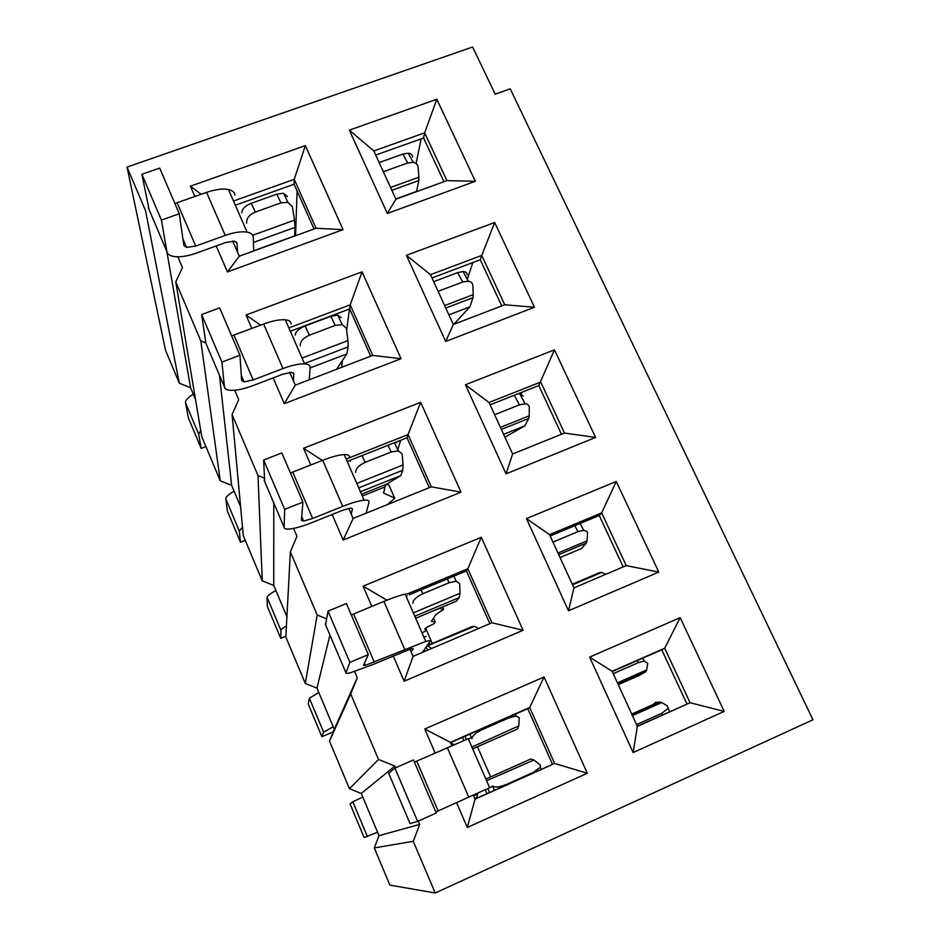 <?xml version="1.0" encoding="UTF-8"?>
<svg xmlns="http://www.w3.org/2000/svg" width="940" height="940" viewBox="0 0 940 940"><rect width="100%" height="100%" fill="white"/><g stroke="black" fill="none" stroke-linecap="round" stroke-linejoin="round"><path stroke-width="1.41" d="M435.796 811.984L489.646 787.72L468.261 738.746L471.962 737.618M468.261 738.746L414.411 762.117M476.451 798.354L477.943 793.078M486.591 780.741L533.944 760.014L540.195 764.972L540.394 767.205L533.086 772.48L506.519 784.395C499.857 787.109 495.263 787.72 492.713 786.24M533.944 760.014L530.701 759.027L485.851 779.048M482.091 728.77L482.455 729.546L508.928 717.902L508.564 717.138M508.928 717.902L516.072 715.963L519.232 717.772L518.81 725.88L471.88 747.03M472.667 748.839L517.435 729.076L518.81 725.88M517.435 729.076L472.691 748.886M454.29 744.609L450.601 742.905M482.455 729.546C477.214 731.99 473.795 734.598 472.209 737.371M472.033 737.794L471.892 738.617M493.077 785.934L489.646 787.72M388.678 773.268L394.918 768.098L413.483 759.943L436.242 813.03L417.619 821.372L394.918 768.098M417.619 821.372L410.063 823.593M473.302 795.181L475.041 799.176L554.647 763.48L474.97 799.024M435.138 753.011L424.774 729.005L450.366 742.365L451.811 745.69M631.727 714.071L653.347 704.424L655.615 702.368L659.821 702.074L631.939 714.529M662.465 714.941L661.807 713.284L636.639 724.564M632.444 715.634L661.772 702.533L667.412 705.975L668.199 708.302L661.807 713.284M661.772 702.533L659.821 702.074M613.232 673.675L638.401 662.606L637.332 660.561M638.401 662.606L644.252 660.996L647.695 663.382L646.685 669.891L617.416 682.816M617.944 683.968L645.78 671.677L646.685 669.891M645.78 671.677L639.846 675.155L618.273 684.684M377.563 832.194L364.144 837.564L350.068 803.947L352.794 801.761L362.77 797.026M421.978 632.738L424.821 631.539L426.126 629.53L425.409 629.224C423.541 629.118 426.466 627.262 434.186 623.631L435.255 622.045L431.378 621.411L435.808 614.56L443.668 609.379L438.863 608.521M409.875 649.117L411.109 651.972L413.259 648.647L411.555 648.612L373.062 664.474L350.796 672.652C347.318 673.569 345.709 673.604 345.955 672.782L349.868 662.383L368.304 654.581L346.402 603.515L328.037 611.129L325.546 624.759M368.304 654.581L363.451 665.367L365.366 665.332L425.761 641.409L405.14 594.162C408.653 593.469 410.134 593.716 409.582 594.914M405.14 594.162C400.029 595.255 392.955 597.664 383.908 601.4L351.302 614.948M422.365 652.407L429.968 641.55C430.614 640.563 429.216 640.516 425.761 641.409M423.681 651.855L423.811 650.351M426.76 646.121L474.653 626.31L478.495 628.508M474.653 626.31L472.009 626.581L427.077 645.686M431.589 648.482L428.182 646.074M421.049 589.862L422.847 593.728L449.097 582.753L447.276 578.911M449.097 582.753L456.217 581.202L459.707 583.705L460.013 593.281L413.635 612.763L413.565 613.468M414.775 616.252L459.166 597.582L460.013 593.281M406.914 595.749L406.726 597.817M459.166 597.582L456.346 601.154L415.668 618.273M433.516 618.097L435.255 622.045M422.847 593.728C416.479 596.724 413.118 599.932 412.778 603.351M349.868 662.383L328.037 611.129M429.78 644.534L429.039 642.866M411.109 651.972L413.036 656.39L404.141 681.218L393.214 655.92M572.53 584.821L601.635 572.448L605.842 574.293M601.635 572.448L599.943 572.495L572.284 584.257M552.967 542.086L577.936 531.64L574.798 525.695M577.936 531.64L583.705 530.313L586.889 531.394L587.547 533.015L587.03 540.841L557.984 553.037M558.724 554.671L586.348 543.062L587.03 540.841M586.348 543.062L581.461 548.537L560.052 557.549M333.207 726.761L323.63 732.178L321.915 736.737L333.23 731.849M321.915 736.737L308.179 703.919L309.389 698.232L318.778 692.475M387.374 504.615L394.741 498.294L388.925 485.099L386.775 484.088L400.781 475.593L402.743 470.259L403.084 464.924L357.118 483.301L357.118 484.194M348.752 508.352L351.29 514.18L352.477 508.81L350.503 508.07L341.925 510.549L312.186 522.523C302.892 526.212 295.383 528.374 289.649 529.009C285.995 529.337 284.15 528.774 284.127 527.328L284.679 509.386L302.915 502.101L281.836 452.939L263.658 460.06L264.657 481.538M394.612 498.024L383.72 493.195L384.895 486.967L386.74 484.1L361.501 494.228M302.915 502.101L301.446 520.372L303.644 521.077L312.644 518.492L342.724 506.402C351.713 502.829 358.845 500.773 364.121 500.209L344.204 454.596C347.906 454.478 349.61 455.312 349.339 457.087M344.204 454.596C338.858 454.901 331.691 456.793 322.726 460.283L290.425 472.973M366.118 513.205L369.032 502.148C369.397 500.562 367.752 499.916 364.121 500.209M362.029 455.583L365.19 462.339L391.216 451.999L388.02 445.29M391.216 451.999L398.29 450.812L402.109 453.961L403.084 464.924M396.562 441.906L396.774 442.799M350.338 461.211L350.585 460.118M365.19 462.339C358.904 465.23 355.696 468.613 355.59 472.491M284.679 509.386L263.658 460.06M351.29 514.18L353.135 518.457L343.182 540.042L332.149 514.486M494.628 414.704L519.397 404.846L514.298 395.235M519.397 404.846L525.072 403.777C527.81 404.047 529.208 405.293 529.29 407.525L529.232 415.832L500.421 427.348M501.361 429.416L528.762 418.453L529.232 415.832M517.799 393.848L519.667 393.625L523.216 396.128M528.762 418.453L524.861 425.82L504.921 437.171M286.43 625.911C282.87 628.026 281.037 629.506 280.942 630.388L280.708 638.331L285.877 636.168M280.708 638.331L267.289 606.3L267.066 597.276C267.23 595.913 270.168 593.669 275.89 590.543M289.72 372.404L293.456 381.017L293.762 373.732L291.529 372.334L282.858 374.214L253.412 385.459C244.2 388.902 236.598 390.535 230.629 390.359C226.81 390.135 224.754 389.019 224.472 386.986L221.911 362.065L239.947 355.261L219.643 307.885L201.654 314.536L205.907 343.3M239.947 355.261L241.627 380.465L244.083 381.863L253.177 379.913L282.964 368.562C291.882 365.237 299.084 363.674 304.584 363.862L285.349 319.8C289.214 320.223 291.142 321.598 291.13 323.924M285.349 319.8C279.779 319.377 272.541 320.787 263.647 324.018L231.651 335.909M309.26 379.772L310.153 367.458C310.259 365.319 308.402 364.121 304.584 363.862M295.207 335.051C295.548 331.703 298.85 328.683 305.089 326.004L309.401 335.192L335.192 325.44L330.833 316.31L337.66 315.076L341.244 317.697M305.089 326.004L330.833 316.31M335.192 325.44L342.207 324.582L346.343 328.354L347.941 340.597L302.374 357.94L302.469 358.998M304.443 363.545L348.082 346.907L347.941 340.597M348.082 346.907L346.907 353.887L336.555 369.291M309.401 335.192C303.185 337.977 300.13 341.526 300.224 345.826M221.911 362.065L201.654 314.536M293.456 381.017L295.254 385.142L284.303 403.695L273.176 377.915M438.122 291.306L462.68 282.012L457.674 272.624L463.103 271.543C465.794 271.683 467.11 272.753 467.039 274.738M433.693 281.659L457.674 272.624M462.68 282.012L468.249 281.178C471.116 281.612 472.644 283.069 472.844 285.56L473.22 294.666L444.644 305.547M445.772 308.026L472.949 297.663L473.22 294.666M472.949 297.663L469.977 306.804L453.75 324.335M242.496 527.152L239.312 531.088L240.464 542.263L245.258 540.336M240.464 542.263L227.374 510.996L225.776 498.788C225.741 496.978 228.502 494.428 234.072 491.138M383.356 171.738L407.725 162.972L402.943 154.042L408.265 153.197C411.086 153.502 412.531 154.783 412.589 157.039M379.161 162.573L402.943 154.042M407.725 162.972L413.177 162.338C416.15 162.914 417.806 164.582 418.124 167.332L418.911 177.19L390.558 187.459M391.863 190.315L418.829 180.539L418.911 177.19M418.829 180.539L416.538 191.678M200.714 430.414L198.704 434.21L201.184 448.451L205.93 446.618M201.184 448.451L188.388 417.912L185.486 402.684C185.262 400.452 187.859 397.608 193.276 394.166M232.674 241.028L237.538 252.226L237.009 243.155L234.53 241.145L225.776 242.485L196.613 253.025C187.483 256.244 179.822 257.384 173.63 256.455C169.647 255.715 167.402 254.07 166.885 251.509L161.41 220.101L179.27 213.756L159.683 168.072L141.893 174.288L149.155 209.808M179.27 213.756L183.864 245.399L186.567 247.432L195.732 246.069L225.236 235.423C234.072 232.333 241.357 231.228 247.067 232.121L228.467 189.528C232.497 190.444 234.624 192.336 234.847 195.167M228.467 189.528C222.686 188.423 215.389 189.375 206.577 192.383L174.875 203.51M253.694 250.968L253.248 237.268C253.107 234.601 251.039 232.885 247.067 232.121M241.815 212.863C241.933 209.079 245.082 205.883 251.25 203.299L255.363 212.064L280.931 202.876L276.771 194.169L283.539 193.252L287.44 196.507M251.25 203.299L276.771 194.169M280.931 202.876L287.887 202.312L292.328 206.683L294.514 220.125L252.696 235.27M253.412 242.461L295.089 227.339L294.514 220.125M295.089 227.339L294.608 236.069M255.363 212.064C249.229 214.755 246.304 218.456 246.609 223.144M161.41 220.101L141.893 174.288M237.538 252.226L239.277 256.221L316.052 228.267L294.232 179.34L294.091 184.228L314.031 229.008M375.718 155.065L423.588 137.969L443.939 181.702M235.329 205.226L294.091 184.228M194.862 196.542L190.385 186.179L305.336 145.63L294.232 179.34L233.484 201.007M446.911 180.621L475.335 181.291L387.327 213.462L349.328 130.119L436.818 99.252L424.645 132.834L373.838 150.952L395.928 199.186L446.911 180.621L424.645 132.834L423.588 137.969M421.132 138.838L416.115 163.537M297.099 190.973L295.548 235.74M239.277 256.221L227.41 271.93L216.188 245.951M190.385 186.179L201.231 194.286M316.052 228.267L343.077 229.642L227.41 271.93M305.336 145.63L343.077 229.642M387.327 213.462L395.928 199.186M436.818 99.252L475.335 181.291M349.328 130.119L373.838 150.952M127.029 167.085L145.536 210.678L179.329 383.203L165.546 350.326L127.029 167.085L472.656 47L495.18 94.165L510.22 88.83L812.971 719.77L435.22 893L389.9 885.127L374.285 847.915L379.031 835.684L361.265 793.466L349.457 788.719L329.494 741.131L334.264 729.287L316.956 688.139L305.288 683.451L285.83 637.073L290.366 551.827L296.958 536.305L293.586 528.409M179.329 383.203L190.573 387.75L195.52 399.512M166.815 251.344L190.573 387.75M175.768 281.894L200.808 340.879L220.266 480.787L201.771 436.689L175.768 281.894L182.442 267.642L177.825 256.796M205.719 342.853L200.808 340.879M220.266 480.787L231.651 485.381L240.593 506.637M219.443 375.142L231.651 485.381M349.515 308.966L346.602 330.328M342.489 360.466L341.549 367.376M472.82 262.566L467.274 279.333M251.814 328.448L246.01 315.006L362.041 271.848L350.197 304.854L349.645 308.919L370.701 356.201M295.254 385.142L372.734 355.414L350.197 304.854L288.886 327.907M290.343 331.232L349.645 308.919M504.733 304.772L534.461 307.251L445.701 341.478L453.315 324.5L504.733 304.772L481.738 255.422L480.258 259.757L501.748 305.923M445.701 341.478L406.421 255.328L494.675 222.498L481.738 255.422L430.497 274.68L453.315 324.5M431.989 277.923L480.258 259.757M406.421 255.328L430.497 274.68M246.01 315.006L260.556 325.181M372.734 355.414L401.051 358.692L284.303 403.695M362.041 271.848L401.051 358.692M494.675 222.498L534.461 307.251M234.706 390.241L238.725 399.676L232.086 414.54L243.272 535.624L262.248 580.838L273.763 585.479L286.912 616.746M232.086 414.54L257.995 475.57L262.248 580.838M264.105 478.037L257.995 475.57M290.366 551.827L317.191 615.019L305.288 683.451M326.415 618.732L317.191 615.019M395.623 767.792L394.87 766.03L378.526 759.461L350.726 693.99L357.259 677.787L354.591 671.536M435.22 893L413.271 841.312L419.734 824.368L418.323 821.055M554.447 349.833L595.584 437.453L506.061 473.842L465.441 384.754L554.447 349.833L538.785 385.529L561.462 434.257M310.776 464.995L303.549 448.262L420.662 402.32L461.011 492.149L343.182 540.042M633.149 752.541L589.627 657.119L680.172 617.639L724.2 711.416L633.149 752.541L637.367 726.385L690.089 702.744L637.297 726.232M424.774 729.005L544.06 676.988L587.3 773.256L467.298 827.47L456.582 802.666M616.252 481.468L658.787 572.084L568.5 610.777L526.471 518.61L616.252 481.468L601.67 512.899L599.25 515.484L623.185 566.914M371.852 606.429L363.11 586.184L481.292 537.292L523.063 630.258L404.141 681.218M273.787 502.994L273.763 585.479M347.201 461.47L407.032 437.746L429.274 487.684M400.616 440.296L397.785 449.755M387.691 483.524L387.433 484.394M490.104 404.823L538.785 385.529M522.158 392.121L520.525 395.247M353.135 518.457L431.331 486.849L408.031 434.586L407.032 437.746M420.662 402.32L408.031 434.586L346.155 459.084M564.47 433.035L540.723 382.039L489.035 402.496L512.617 453.997L564.47 433.035L595.584 437.453M506.061 473.842L512.617 453.997M465.441 384.754L489.035 402.496M303.549 448.262L322.361 460.424M431.331 486.849L461.011 492.149M413.271 841.312L374.285 847.915M419.734 824.368L379.031 835.684M680.172 617.639L664.686 648.201L690.089 702.744L724.2 711.416M475.041 799.176L467.298 827.47M544.06 676.988L529.702 707.503L554.647 763.48L587.3 773.256M589.627 657.119L612.14 671.289L664.686 648.201L661.76 649.822L686.952 703.966M612.14 671.289L637.367 726.385M612.269 671.571L661.76 649.822M450.366 742.365L529.702 707.503L527.751 708.713L552.497 764.255M477.461 746.771L490.645 776.91M450.495 742.659L527.751 708.713M394.87 766.03L361.265 793.466M357.259 677.787L334.264 729.287M329.94 635.087L316.956 688.139M409.687 594.597L466.369 570.944L489.869 623.678M425.585 628.143L426.067 629.224M426.161 629.448L432.294 643.465M550.17 535.976L599.25 515.484M413.036 656.39L491.937 622.797L467.826 568.723L466.369 570.944M481.292 537.292L467.826 568.723L407.725 593.786M626.228 565.621L601.67 512.899L549.548 534.637L573.941 587.876L626.228 565.621L658.787 572.084M568.5 610.777L573.941 587.876M526.471 518.61L549.548 534.637M363.11 586.184L386.916 600.167M491.937 622.797L523.063 630.258M350.726 693.99L329.494 741.131M378.526 759.461L349.457 788.719M454.22 744.574L451.788 745.643M438.134 810.926L416.749 761.095M447.322 747.652L468.802 797.191M485.204 789.776L486.99 793.63M489.505 792.502L487.884 788.543M494.381 790.317L492.795 786.439M471.41 737.571L469.836 734.164M466.44 739.486L464.959 736.302M462.504 737.383L463.796 740.567M410.087 823.652L388.62 773.138M477.696 793.971L473.572 795.816M352.794 801.761L367.399 836.577M374.261 662.077L353.64 614.02M383.908 601.4L404.635 649.188M424.034 650.022L424.692 651.42M427.618 650.175L426.255 646.861M443.598 609.214L442.599 606.946M345.955 672.782L325.264 624.09M423.952 637.25L426.173 636.298M309.389 698.232L323.63 732.178M362.299 496.038L384.895 486.967M312.644 518.492L292.74 472.115M322.726 460.283L342.724 506.402M358.728 487.884L402.743 470.259M360.431 491.773L400.781 475.593M383.32 492.302L383.72 493.195M284.127 527.328L264.163 480.363M503.617 434.339L524.861 425.82M267.066 597.276L280.942 630.388M293.762 373.732L293.386 372.886M253.177 379.913L233.954 335.134M263.647 324.018L282.964 368.562M310.118 367.951L346.907 353.887M224.472 386.986L205.202 341.666M448.897 314.853L469.977 306.804M225.776 498.788L239.312 531.088M395.822 198.951L416.726 191.337M185.486 402.684L198.704 434.21M237.009 243.155L236.528 242.062M195.732 246.069L177.167 202.805M206.577 192.383L225.236 235.423M253.694 250.792L294.678 235.87M166.885 251.509L148.273 207.728M541.252 769.296L540.253 766.864M515.238 714.2L516.26 716.351M476.686 797.543L474.712 798.424M642.76 658.176L644.441 661.361M669.586 711.756L668.07 707.961M453.82 576.173L456.394 581.578M364.438 663.158L365.366 665.332M580.086 523.486L583.893 530.665M394.436 442.74L398.454 451.165M301.752 516.636L303.644 521.077M519.667 393.625L525.249 404.106M337.66 315.076L342.372 324.923M241.286 375.307L244.083 381.863M463.103 271.543L468.426 281.495M408.265 153.197L413.341 162.632M283.539 193.252L288.039 202.629M182.924 238.925L186.567 247.432"/></g></svg>
